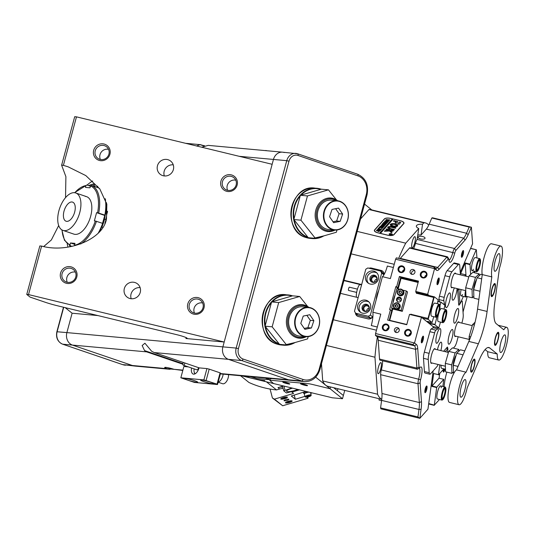<?xml version="1.0" encoding="UTF-8"?>
<svg xmlns="http://www.w3.org/2000/svg" width="535" height="535" viewBox="0 0 535 535"><rect width="100%" height="100%" fill="white"/><g stroke="black" fill="none" stroke-linecap="round" stroke-linejoin="round"><path stroke-width="0.8" d="M62.949 230.391A19.775 10.245 -71.2 0 0 64.207 230.659A19.775 10.245 -71.2 0 0 79.407 213.806A19.775 10.245 -71.2 0 0 75.703 192.954A19.775 10.245 -71.2 0 0 74.452 192.687A19.775 10.245 -71.2 0 0 59.251 209.539A19.775 10.245 -71.2 0 0 62.949 230.391L73.85 234.109A19.775 10.245 -71.2 0 0 75.107 234.37A19.775 10.245 -71.2 0 0 90.308 217.518A19.775 10.245 -71.2 0 0 86.61 196.666A19.775 10.245 -71.2 0 0 85.353 196.405M72.105 246.401L70.446 245.833L69.985 244.783L70.473 242.964L74.994 243.371L74.505 245.197A31.137 16.13 -71.2 0 0 95.357 220.995L102.62 223.356A31.98 16.565 -71.2 0 1 98.366 232.872M105.174 198.659A31.98 16.565 -71.2 0 1 104.847 215.117L97.584 212.749A31.137 16.13 -71.2 0 0 90.475 185.986L89.987 187.812L85.466 187.397L85.961 185.578L86.857 184.99L90.422 186.207M99.523 188.534A31.98 16.565 -71.2 0 0 97.51 187.491L91.378 185.404L90.475 185.986M95.357 220.995L94.361 220.901L96.581 212.662L97.584 212.749M104.847 215.117L102.446 223.657M70.446 245.833L64.447 240.222L61.866 229.883M74.532 192.7L86.857 184.99M70.473 242.964L74.719 244.408M96.581 212.662L104.666 215.418M70.379 246.729A34.635 17.943 108.8 0 1 69.958 246.167A34.635 17.943 108.8 0 1 69.456 245.411M88.663 185.605A34.635 17.943 108.8 0 1 90.883 184.736L92.007 184.394A35.364 18.324 108.8 0 1 94.234 183.913L94.889 186.601M90.883 184.736A34.635 17.943 108.8 0 1 93.07 184.267L94.234 183.913M93.531 186.14L93.07 184.267M97.858 187.631L97.671 186.2M105.475 200.451L105.569 199.729M107.508 211.847L106.813 214.094A27.352 14.171 -71.2 0 1 105.783 219.464M106.686 203.581A34.635 17.943 108.8 0 1 106.218 211.138L107.522 211.332M105.79 206.824A27.352 14.171 108.8 0 1 105.816 207.6A27.352 14.171 108.8 0 1 105.448 213.632L106.218 211.138M105.816 207.6L106.672 203.541M106.813 214.094L105.448 213.632A27.352 14.171 108.8 0 1 104.171 219.952A27.352 14.171 108.8 0 1 102.058 226.198A27.352 14.171 108.8 0 1 99.329 231.836M104.171 219.952L104.606 219.143L106.01 219.524A35.364 18.324 108.8 0 1 104.86 223.349M104.606 219.143A34.635 17.943 108.8 0 1 101.924 227.054L102.693 227.368M102.058 226.198L101.924 227.054M105.683 202.364L106.452 202.625M284.386 382.886A3.618 0.381 15.1 0 1 282.801 382.117A3.618 0.381 15.1 0 1 284.673 382.271A3.618 0.381 15.1 0 1 288.198 383.234A3.618 0.381 15.1 0 1 289.789 384.003A3.618 0.381 15.1 0 1 287.917 383.842A3.618 0.381 15.1 0 1 284.386 382.886M305.926 384.852A3.618 0.381 -164.9 0 0 302.395 383.896A3.618 0.381 -164.9 0 0 300.53 383.735A3.618 0.381 -164.9 0 0 302.114 384.505A3.618 0.381 -164.9 0 0 305.645 385.467A3.618 0.381 -164.9 0 0 307.511 385.621A3.618 0.381 -164.9 0 0 305.926 384.852M315.677 377.155L330.082 388.738L330.563 386.952L330.082 388.738L312.627 384.505A6.734 0.716 -164.9 0 0 308.528 383.735L270.884 380.291A6.734 0.716 -164.9 0 0 269.841 380.392A6.734 0.716 15.1 0 1 270.884 380.291L308.528 383.735A6.734 0.716 15.1 0 1 312.627 384.505L330.082 388.738L342.494 398.722L332.302 397.793L273.673 383.582L269.974 380.606L273.673 383.582L241.82 375.858M333.693 387.714L343.37 395.492L342.494 398.722M174.163 369.357L166.994 368.668A6.734 0.716 15.1 0 1 164.693 367.471A6.734 0.716 15.1 0 1 174.029 369.31L182.816 370.461M109.916 154.227A8.587 8.293 128.8 0 1 99.584 160.5A8.587 8.293 128.8 0 1 93.692 150.295A8.587 8.293 128.8 0 1 104.031 144.022A8.587 8.293 128.8 0 1 109.916 154.227M95.237 150.816A7.236 6.995 -51.2 0 0 97.537 158.113A7.236 6.995 -51.2 0 0 108.913 154.133A7.236 6.995 -51.2 0 0 106.612 146.837A7.236 6.995 -51.2 0 0 95.237 150.816M237.139 185.07A8.587 8.293 128.8 0 1 226.807 191.343A8.587 8.293 128.8 0 1 220.922 181.138A8.587 8.293 128.8 0 1 231.254 174.865A8.587 8.293 128.8 0 1 237.139 185.07M222.46 181.659A7.236 6.995 -51.2 0 0 224.76 188.955A7.236 6.995 -51.2 0 0 236.136 184.976A7.236 6.995 -51.2 0 0 233.835 177.68A7.236 6.995 -51.2 0 0 222.46 181.659M204.009 307.866A8.587 8.293 128.8 0 1 193.677 314.139A8.587 8.293 128.8 0 1 187.785 303.933A8.587 8.293 128.8 0 1 198.117 297.654A8.587 8.293 128.8 0 1 204.009 307.866M189.33 304.455A7.236 6.995 -51.2 0 0 191.63 311.751A7.236 6.995 -51.2 0 0 203.006 307.772A7.236 6.995 -51.2 0 0 200.705 300.476A7.236 6.995 -51.2 0 0 189.33 304.455M76.779 277.023A8.587 8.293 128.8 0 1 66.447 283.296A8.587 8.293 128.8 0 1 60.562 273.091A8.587 8.293 128.8 0 1 70.894 266.811A8.587 8.293 128.8 0 1 76.779 277.023M62.1 273.612A7.236 6.995 -51.2 0 0 64.407 280.908A7.236 6.995 -51.2 0 0 75.783 276.929A7.236 6.995 -51.2 0 0 73.476 269.633A7.236 6.995 -51.2 0 0 62.1 273.612M177.413 334.843A8.413 0.896 15.1 0 1 183.532 336.602A8.413 0.896 15.1 0 1 187.223 338.394A8.413 0.896 15.1 0 1 185.912 338.521L224.192 342.019L28.522 294.584L26.75 294.424L30.087 297.106L45.034 302.195A16.832 1.786 -164.9 0 0 57.265 305.719L177.413 334.843M65.544 197.622L65.892 176.65L61.619 165.195A42.078 21.795 -71.2 0 1 63.391 165.362L68.052 166.786L85.807 175.587L99.791 188.902L106.853 204.343L106.478 218.808C103.509 238.851 68.58 253.536 41.61 246.08A42.078 21.795 -71.2 0 1 39.837 245.919L26.75 294.424M43.75 246.501L51.347 239.981L58.683 225.536M68.005 247.11A42.078 21.795 108.8 0 1 67.216 243.873M124.334 288.546A8.413 8.132 -51.2 0 0 127.009 297.032A8.413 8.132 -51.2 0 0 140.237 292.404A8.413 8.132 -51.2 0 0 137.562 283.918A8.413 8.132 -51.2 0 0 124.334 288.546M140.123 287.629A8.413 8.132 -51.2 0 0 131.182 298.737M173.367 169.608A8.413 8.132 128.8 0 1 160.146 174.236A8.413 8.132 128.8 0 1 157.464 165.756A8.413 8.132 128.8 0 1 170.692 161.122A8.413 8.132 128.8 0 1 173.367 169.608M173.253 164.833A8.413 8.132 -51.2 0 0 164.319 175.941M75.408 272.128A7.236 6.995 -51.2 0 0 67.256 282.259M235.768 180.175A7.236 6.995 -51.2 0 0 227.616 190.313M202.631 302.971A7.236 6.995 -51.2 0 0 194.479 313.102M108.538 149.332A7.236 6.995 -51.2 0 0 100.386 159.47M204.062 146.035L200.123 144.691L196.532 145.961M170.056 369.297L135.228 366.107A16.832 14.284 -84.8 0 1 132.399 365.505L72.439 345.082L132.399 365.505L166.994 368.668M220.467 373.557L288.398 379.77A16.832 14.284 95.2 0 0 291.227 380.372A16.832 14.284 -84.8 0 1 288.398 379.77L228.445 359.346L288.398 379.77L301.693 380.987L241.74 360.563L228.445 359.346A10.098 8.573 -84.8 0 1 222.881 346.867L273.452 159.443A10.098 8.573 -84.8 0 1 282.547 152.174A10.098 8.573 95.2 0 0 273.452 159.443L239.252 156.314M200.123 144.691L204.664 145.814M61.619 165.195L74.706 116.69L76.478 116.857L63.391 165.362M182.843 364.201L146.637 351.869L72.439 345.082A10.098 8.573 -84.8 0 1 66.882 332.603L72.111 313.216L65.176 307.632M28.522 294.584L41.61 246.08M63.725 307.284L57.131 331.713A10.098 8.573 95.2 0 0 62.689 344.192L72.439 345.082A10.098 8.573 -84.8 0 1 66.882 332.603L222.881 346.867A10.098 8.573 95.2 0 0 228.445 359.346L154.24 352.565L199.214 367.879M272.141 164.292L76.478 116.857M284.245 152.535A10.098 8.573 95.2 0 0 282.547 152.174L208.235 145.38L201.675 147.205M97.932 315.576L72.111 313.216L66.882 332.603L56.87 331.74C55.747 337.692 57.653 341.838 62.582 344.165A1.685 0.869 -71.2 0 0 62.689 344.192L122.649 364.616L132.399 365.505A16.832 14.284 -84.8 0 0 135.228 366.107L122.542 364.596A1.685 0.869 -71.2 0 0 122.649 364.616A16.832 14.284 95.2 0 0 125.478 365.218M154.24 352.565L151.632 351.248L144.918 343.223L142.136 345.536L144.564 350.599L182.903 363.66M144.564 350.599L146.637 351.869M87.098 185.07A42.078 21.795 108.8 0 1 92.689 181.024M184.816 362.977A1.685 0.869 108.8 0 1 184.715 363.666A1.685 0.869 108.8 0 1 183.284 365.178A1.685 0.869 108.8 0 1 182.943 363.506A1.685 0.869 108.8 0 1 183.418 362.503M198.445 367.619A1.685 0.869 108.8 0 1 198.338 368.307A1.685 0.869 108.8 0 1 196.913 369.825L183.284 365.178M218.14 382.211L222.593 383.729A6.567 3.397 -71.2 0 0 228.164 377.83A6.567 3.397 -71.2 0 0 228.552 374.64M218.173 382.07A6.734 3.491 -71.2 0 0 222.801 375.978A6.734 3.491 -71.2 0 0 223.148 374.152M195.302 373.691A5.892 3.049 108.8 0 1 194.192 372.072L194.406 372.848A6.734 3.491 -71.2 0 0 194.867 373.918M194.192 372.072A5.892 3.049 108.8 0 1 194.145 368.882M187.651 380.111A6.734 0.716 -164.9 0 0 194.212 381.896A6.734 0.716 -164.9 0 0 197.696 382.191A6.734 0.716 -164.9 0 0 194.74 380.76A6.734 0.716 -164.9 0 0 188.173 378.974A6.734 0.716 -164.9 0 0 184.695 378.68A6.734 0.716 -164.9 0 0 187.651 380.111M210.696 382.217A6.734 0.716 15.1 0 1 213.646 383.648A6.734 0.716 15.1 0 1 210.168 383.354A6.734 0.716 15.1 0 1 203.601 381.569A6.734 0.716 15.1 0 1 200.652 380.138A6.734 0.716 15.1 0 1 204.129 380.432A6.734 0.716 15.1 0 1 210.696 382.217M191.583 368.006A6.901 3.578 -71.2 0 0 193.182 374.065A6.901 3.578 -71.2 0 0 199.047 367.866L206.931 368.588L203.882 379.897L180.837 377.79L194.459 382.431L217.511 384.538L220.56 373.229L220.086 372.848L217.029 384.157L217.511 384.538M203.882 379.897L217.029 384.157M180.837 377.79L183.886 366.482L188.273 366.883M206.129 380.445L209.185 369.13L220.086 372.848M209.185 369.13L206.931 368.588M265.741 150.636L242.696 148.529M265.788 150.462L266.952 150.75M70.981 202.043A10.098 5.23 108.8 0 1 72.586 202.116A10.098 5.23 108.8 0 1 74.713 211.92A10.098 5.23 108.8 0 1 67.677 221.303A10.098 5.23 108.8 0 1 66.072 221.229A10.098 5.23 108.8 0 1 63.946 211.432A10.098 5.23 108.8 0 1 70.981 202.043M336.441 199.876L328.457 189.838L307.471 195.93L300.931 220.186L315.369 238.349L336.354 232.257L336.97 229.99M328.457 189.838L321.368 189.189L300.382 195.282L293.835 219.537L308.28 237.7L315.369 238.349M307.471 195.93L300.382 195.282M300.931 220.186L293.835 219.537M307.665 306.515L299.687 296.477L278.702 302.569L272.154 326.825L286.599 344.988L307.585 338.896L308.193 336.629M299.687 296.477L292.598 295.828L271.606 301.921L265.066 326.176L279.504 344.339L286.599 344.988M278.702 302.569L271.606 301.921M272.154 326.825L265.066 326.176M307.725 307.277A15.99 13.569 95.2 0 0 305.258 306.114A15.99 13.569 95.2 0 0 288.171 317.054A15.99 13.569 95.2 0 0 296.978 336.809A15.99 13.569 95.2 0 0 305.044 336.609M306.234 336.709A16.832 14.284 -84.8 0 1 299.145 338.18A16.832 14.284 -84.8 0 1 296.316 337.578A16.832 14.284 -84.8 0 1 286.68 318.432A16.832 14.284 -84.8 0 1 302.208 304.662A16.832 14.284 -84.8 0 1 305.037 305.264A16.832 14.284 -84.8 0 1 308.916 307.398M311.049 308.213A14.391 12.211 95.2 0 0 295.674 318.058A14.391 12.211 95.2 0 0 303.599 335.84A14.391 12.211 95.2 0 0 318.974 325.996A14.391 12.211 95.2 0 0 311.049 308.213M303.332 336.147A14.726 12.499 -84.8 0 1 294.899 319.402A14.726 12.499 -84.8 0 1 308.488 307.344A14.726 12.499 -84.8 0 1 310.962 307.872A14.726 12.499 -84.8 0 1 319.395 324.625A14.726 12.499 -84.8 0 1 305.806 336.675A14.726 12.499 -84.8 0 1 303.332 336.147M308.488 307.344L302.462 306.796A14.726 12.499 95.2 0 0 288.873 318.847A14.726 12.499 95.2 0 0 297.306 335.599A14.726 12.499 95.2 0 0 299.781 336.127L305.806 336.675M309.772 314.734L313.864 320.686L311.417 327.982L304.876 329.326L300.784 323.374L303.231 316.078L309.772 314.734M313.864 320.686L310.32 320.358L306.863 315.329M311.417 327.982L307.872 327.654L310.32 320.358M304.241 328.403L307.872 327.654M336.495 200.638A15.99 13.569 95.2 0 0 334.034 199.475A15.99 13.569 95.2 0 0 316.947 210.415A15.99 13.569 95.2 0 0 325.748 230.17A15.99 13.569 95.2 0 0 333.813 229.97M335.01 230.07A16.832 14.284 -84.8 0 1 327.915 231.541A16.832 14.284 -84.8 0 1 325.086 230.939A16.832 14.284 -84.8 0 1 315.449 211.8A16.832 14.284 -84.8 0 1 330.984 198.024A16.832 14.284 -84.8 0 1 333.807 198.625A16.832 14.284 -84.8 0 1 337.692 200.759M339.825 201.575A14.391 12.211 95.2 0 0 324.444 211.425A14.391 12.211 95.2 0 0 332.369 229.207A14.391 12.211 95.2 0 0 347.75 219.357A14.391 12.211 95.2 0 0 339.825 201.575M332.108 229.515A14.726 12.499 -84.8 0 1 323.675 212.763A14.726 12.499 -84.8 0 1 337.257 200.712A14.726 12.499 -84.8 0 1 339.732 201.24A14.726 12.499 -84.8 0 1 348.165 217.986A14.726 12.499 -84.8 0 1 334.576 230.043A14.726 12.499 -84.8 0 1 332.108 229.515M337.257 200.712L331.232 200.157A14.726 12.499 95.2 0 0 317.643 212.208A14.726 12.499 95.2 0 0 326.076 228.96A14.726 12.499 95.2 0 0 328.55 229.488L334.576 230.043M338.541 208.095L342.634 214.047L340.186 221.343L333.646 222.687L329.56 216.735L332.008 209.439L338.541 208.095M342.634 214.047L339.09 213.719L335.632 208.697M340.186 221.343L336.642 221.015L339.09 213.719M333.017 221.764L336.642 221.015M337.946 388.744L337.418 390.704L343.37 395.492L344.747 390.389M364.556 204.102L371.785 209.914M250.266 376.627L256.767 378.512L269.179 379.649L265.333 378.004M243.057 359.025L303.017 379.455A15.147 12.853 95.2 0 0 319.208 369.09L366.288 194.593A15.147 12.853 95.2 0 0 357.948 175.875L297.988 155.444A8.413 7.142 95.2 0 0 288.994 161.202L238.423 348.626A8.413 7.142 95.2 0 0 243.057 359.025A1.685 0.869 -71.2 0 1 241.74 360.563A10.098 8.573 -84.8 0 1 236.176 348.084L222.881 346.867L273.452 159.443L286.747 160.66A10.098 8.573 -84.8 0 1 295.842 153.391A10.098 8.573 -84.8 0 1 297.54 153.752A1.685 0.869 -71.2 0 1 297.647 153.772L282.547 152.174M397.739 301.74A2.528 2.441 128.8 0 1 400.855 297.861M399.632 297.119A2.528 2.441 -51.2 0 0 397.398 301.513A2.528 2.441 -51.2 0 0 401.17 300.623A2.528 2.441 -51.2 0 0 399.632 297.119M395.184 308.949L391.593 308.08L396.823 288.693L399.17 289.261M402.775 290.137L406.366 291.007L401.13 310.394L397.538 309.524M401.13 310.394L402.313 311.343L407.543 291.956L406.366 291.007M402.313 311.343L392.77 309.029L391.593 308.08M399.591 293.294A1.264 1.217 128.8 0 1 400.815 291.194L401.223 291.287M399.431 289.181A3.197 3.09 128.8 0 1 402.246 289.709L402.835 290.184A3.197 3.09 128.8 0 1 401.638 295.695A3.197 3.09 128.8 0 1 398.822 295.166L398.234 294.691A3.197 3.09 128.8 0 1 399.404 289.188M399.431 293.254L399.117 292.077L400.127 291.027L400.815 291.194A1.264 1.217 128.8 0 1 401.25 291.394M398.776 291.809L399.785 290.759L401.17 291.087L401.538 292.464L400.528 293.514L399.143 293.187L398.776 291.809L399.117 292.077M400.127 291.027L399.785 290.759M399.13 303.92A3.197 3.09 128.8 0 1 399.478 308.414A3.197 3.09 128.8 0 1 395.118 308.902L394.529 308.427A3.197 3.09 128.8 0 1 394.181 303.927A3.197 3.09 128.8 0 1 398.669 303.559A3.197 3.09 128.8 0 1 398.883 307.939A3.197 3.09 128.8 0 1 394.529 308.427L394.395 308.314C392.817 304.161 394.195 302.536 398.542 303.445L399.13 303.92M395.9 307.036A1.264 1.217 128.8 0 1 395.606 306.542L395.398 305.859L396.368 304.776L397.492 305.003M395.746 307.003L395.606 306.542A1.264 1.217 128.8 0 1 397.525 305.117M396.87 307.23L395.479 306.95L395.057 305.592L396.034 304.509L397.425 304.783L397.839 306.147L396.87 307.23M395.398 305.859L395.057 305.592M396.368 304.776L396.034 304.509M498.546 334.529A5.724 1.337 103.6 0 0 498.312 333.499A5.724 1.337 103.6 0 0 496.085 336.181A5.724 1.337 103.6 0 0 494.835 343.122A5.724 1.337 103.6 0 0 495.698 344.299A5.724 1.337 103.6 0 0 497.71 340.213A5.724 1.337 103.6 0 0 498.546 334.529M474.364 325.006L472.572 324.571L475.067 322.23M469.255 340.454L469.135 336.528L472.572 324.571M470.653 336.896L469.135 336.528M472.151 370.849A5.724 1.337 103.6 0 0 474.271 365.472A5.724 1.337 103.6 0 0 474.478 360.309A5.724 1.337 103.6 0 0 473.569 360.409A5.724 1.337 103.6 0 0 471.195 367.124A5.724 1.337 103.6 0 0 471.863 371.103A5.724 1.337 103.6 0 0 472.151 370.849M453.312 367.284A6.734 1.572 -76.4 0 1 453.78 361.252A6.734 1.572 -76.4 0 1 456.094 355.38M453.459 371.905L451.928 373.343L445.561 371.805L445.301 363.339L448.738 351.381L452.443 347.89L458.803 349.435L458.863 351.261M451.928 373.343L451.66 364.877L445.301 363.339M451.66 364.877L455.098 352.919L448.738 351.381M455.098 352.919L458.803 349.435M453.633 373.758L453.252 365.265L456.689 353.307L460.394 349.816L464.761 350.88M458.047 366.428L453.252 365.265M463.042 354.845L456.689 353.307M478.885 299.379L473.903 298.169L473.635 289.702L477.08 277.745L480.784 274.261L482.256 274.615M479.995 291.247L473.635 289.702M481.681 278.862L477.08 277.745M473.702 291.729A6.734 1.572 -76.4 0 1 474.405 284.747A6.734 1.572 -76.4 0 1 476.484 279.818M473.843 296.343L472.311 297.788L465.952 296.243L465.684 287.776L469.128 275.819L472.833 272.335L479.193 273.873L479.253 275.706M472.311 297.788L472.044 289.321L465.684 287.776M472.044 289.321L475.488 277.364L469.128 275.819M475.488 277.364L479.193 273.873M442.739 392.75A5.383 1.257 -76.4 0 1 444.752 388.463A5.383 1.257 -76.4 0 1 444.893 394.482A5.383 1.257 -76.4 0 1 442.291 398.622A5.383 1.257 -76.4 0 1 442.739 392.75M442.191 398.388A5.049 1.184 103.6 0 0 442.305 398.448A5.049 1.184 103.6 0 0 444.505 394.348A5.049 1.184 103.6 0 0 444.685 388.631A5.049 1.184 103.6 0 0 444.552 388.631M442.532 392.583A6.393 1.498 103.6 0 0 442.699 399.732A6.393 1.498 103.6 0 0 445.093 394.643A6.393 1.498 103.6 0 0 445.628 387.668A6.393 1.498 103.6 0 0 442.532 392.583M442.699 399.732L442.325 399.979A6.734 1.572 -76.4 0 1 441.91 400.08A6.734 1.572 -76.4 0 1 442.151 392.456A6.734 1.572 -76.4 0 1 445.08 386.999A6.734 1.572 -76.4 0 1 445.401 387.28L445.628 387.668M443.615 315.342A5.383 1.257 -76.4 0 1 445.635 311.056A5.383 1.257 -76.4 0 1 445.775 317.074A5.383 1.257 -76.4 0 1 443.167 321.221A5.383 1.257 -76.4 0 1 443.615 315.342M443.067 320.98A5.049 1.184 103.6 0 0 443.187 321.04A5.049 1.184 103.6 0 0 445.387 316.947A5.049 1.184 103.6 0 0 445.568 311.223A5.049 1.184 103.6 0 0 445.434 311.223M443.415 315.182A6.393 1.498 103.6 0 0 443.582 322.331A6.393 1.498 103.6 0 0 445.976 317.242A6.393 1.498 103.6 0 0 446.504 310.26A6.393 1.498 103.6 0 0 443.415 315.182M443.582 322.331L443.207 322.572A6.734 1.572 -76.4 0 1 442.793 322.679A6.734 1.572 -76.4 0 1 443.027 315.048A6.734 1.572 -76.4 0 1 445.963 309.591A6.734 1.572 -76.4 0 1 446.284 309.872L446.504 310.26M487.097 311.444L491.805 276.896A16.832 3.932 -76.4 0 1 493.644 259.736A16.832 3.932 -76.4 0 1 500.974 246.087L491.438 243.773A16.832 3.932 103.6 0 0 484.101 257.422A16.832 3.932 103.6 0 0 482.262 274.582L477.554 309.13L487.097 311.444A33.658 7.871 -76.4 0 1 483.64 328.323A33.658 7.871 -76.4 0 1 478.377 343.758L468.834 341.444L456.549 369.886A16.832 3.932 103.6 0 0 450.122 383.354A16.832 3.932 103.6 0 0 449.527 402.42L459.063 404.734A16.832 3.932 -76.4 0 1 459.665 385.668A16.832 3.932 -76.4 0 1 466.092 372.199L456.549 369.886M477.554 309.13A33.658 7.871 -76.4 0 1 474.097 326.009A33.658 7.871 -76.4 0 1 468.834 341.444M487.719 351.709A16.832 3.932 103.6 0 0 489.251 357.741L498.787 360.055A16.832 3.932 -76.4 0 1 497.256 354.023L487.719 351.709L485.091 349.602M500.974 246.087A16.832 3.932 -76.4 0 1 500.379 265.153A16.832 3.932 -76.4 0 1 499.449 268.296L494.741 302.843A33.658 7.871 -76.4 0 0 496.219 323.688L503.796 329.787A16.832 3.932 -76.4 0 1 506.719 327.34A16.832 3.932 -76.4 0 1 506.123 346.406A16.832 3.932 -76.4 0 1 498.787 360.055M497.256 354.023L489.679 347.931A33.658 7.871 -76.4 0 0 488.89 347.529A33.658 7.871 -76.4 0 0 479.487 359.393L467.195 387.835A16.832 3.932 -76.4 0 1 466.4 391.085A16.832 3.932 -76.4 0 1 459.063 404.734M500.934 342.239A9.088 2.127 -76.4 0 1 504.9 334.87A9.088 2.127 -76.4 0 1 504.572 345.162A9.088 2.127 -76.4 0 1 500.613 352.532A9.088 2.127 -76.4 0 1 500.934 342.239M461.21 386.919A9.088 2.127 -76.4 0 1 465.176 379.549A9.088 2.127 -76.4 0 1 464.848 389.841A9.088 2.127 -76.4 0 1 460.889 397.211A9.088 2.127 -76.4 0 1 461.21 386.919M495.189 260.98A9.088 2.127 -76.4 0 1 499.155 253.61A9.088 2.127 -76.4 0 1 498.827 263.909A9.088 2.127 -76.4 0 1 494.868 271.278A9.088 2.127 -76.4 0 1 495.189 260.98M491.805 276.896L482.262 274.582M466.092 372.199L478.377 343.758M474.204 366.716A6.734 1.572 -76.4 0 1 470.954 371.892A6.734 1.572 -76.4 0 1 471.509 364.549A6.734 1.572 -76.4 0 1 474.03 359.192A6.734 1.572 -76.4 0 1 474.204 366.716M494.594 291.154A6.734 1.572 -76.4 0 1 491.337 296.33A6.734 1.572 -76.4 0 1 491.899 288.987A6.734 1.572 -76.4 0 1 494.42 283.63A6.734 1.572 -76.4 0 1 494.594 291.154M498.038 339.906A6.734 1.572 -76.4 0 1 494.788 345.082A6.734 1.572 -76.4 0 1 495.343 337.739A6.734 1.572 -76.4 0 1 497.864 332.382A6.734 1.572 -76.4 0 1 498.038 339.906M420.49 238.931A3.538 1.384 7.8 0 0 425.058 238.202A3.538 1.384 7.8 0 0 422.63 236.523A3.538 1.384 7.8 0 0 418.056 237.246A3.538 1.384 7.8 0 0 420.49 238.931M448.972 260.257A9.255 2.167 103.6 0 0 452.744 252.754A9.255 2.167 103.6 0 0 452.824 252.453A5.049 1.184 -76.4 0 1 452.864 252.293A5.049 1.184 -76.4 0 1 454.503 248.501L463.698 238.162A16.832 3.932 103.6 0 0 466.52 233.24L469.195 227.061L431.819 218.006L432.44 217.778L471.402 227.228L468.185 234.671A18.511 4.327 -76.4 0 1 465.076 240.088L455.887 250.42A3.364 0.789 103.6 0 0 454.797 252.948A3.364 0.789 103.6 0 0 454.763 253.055A10.941 2.555 -76.4 0 1 454.67 253.409A10.941 2.555 -76.4 0 1 449.38 261.822A10.941 2.555 -76.4 0 1 448.918 259.635A3.364 0.789 103.6 0 0 448.778 258.96A3.364 0.789 103.6 0 0 448.243 259.02L439.054 269.352A18.511 4.327 -76.4 0 1 436.56 270.249L434.574 268.65L395.612 259.207L390.376 278.595L382.425 276.669A13.462 3.15 103.6 0 0 387.347 266.035L393.372 267.5M377.315 327.012L371.29 325.548A13.462 3.15 103.6 0 0 372.835 312.213L380.786 314.139L375.557 333.526L414.518 342.975L416.504 344.567A18.511 4.327 -76.4 0 1 417.715 348.439L419.045 367.237A3.364 0.789 103.6 0 0 419.547 367.926A3.364 0.789 103.6 0 0 419.748 367.739A10.941 2.555 -76.4 0 1 420.41 367.117A10.941 2.555 -76.4 0 1 420.691 379.342A10.941 2.555 -76.4 0 1 420.597 379.696A3.364 0.789 103.6 0 0 420.563 379.803A3.364 0.789 103.6 0 0 420.149 382.873L421.48 401.671A18.511 4.327 -76.4 0 1 421.078 409.268L419.848 418.31L380.88 408.86L380.586 407.897L417.955 416.959L418.979 409.456A16.832 3.932 103.6 0 0 419.34 402.547L418.009 383.755A5.049 1.184 -76.4 0 1 418.637 379.148A5.049 1.184 -76.4 0 1 418.684 378.987A9.255 2.167 103.6 0 0 418.765 378.686A9.255 2.167 103.6 0 0 419.119 368.207M420.149 382.873L418.009 383.755L380.639 374.694A5.049 1.184 -76.4 0 1 381.268 370.086A5.049 1.184 -76.4 0 1 381.308 369.926A9.255 2.167 103.6 0 0 381.395 369.625A9.255 2.167 103.6 0 0 382.505 360.784M412.037 247.698A5.724 1.337 103.6 0 0 412.171 247.765A5.724 1.337 103.6 0 0 414.745 242.823A5.724 1.337 103.6 0 0 414.999 236.711A5.724 1.337 103.6 0 0 414.866 236.644A5.724 1.337 103.6 0 0 412.298 241.586A5.724 1.337 103.6 0 0 412.037 247.698M431.819 218.006L429.15 224.185A16.832 3.932 -76.4 0 1 428.736 225.101A90.883 21.253 103.6 0 0 425.519 222.941A90.883 21.253 103.6 0 0 423.82 222.821L422.523 224.279A6.734 2.635 7.8 0 0 416.35 226.071A6.734 2.635 7.8 0 0 418.744 228.532L417.133 239.439L454.503 248.501L455.887 250.42M418.744 228.532L405.731 243.171A90.883 21.253 103.6 0 0 398.675 258.418M395.612 259.207L396.382 257.857L433.758 266.918L435.403 268.242A16.832 3.932 103.6 0 0 435.798 268.443A16.832 3.932 103.6 0 0 437.67 267.433L446.859 257.101L409.489 248.039L400.3 258.372A16.832 3.932 -76.4 0 1 399.959 258.726M409.489 248.039A5.049 1.184 -76.4 0 1 410.051 247.738L447.42 256.793A5.049 1.184 -76.4 0 1 447.541 256.853A5.049 1.184 -76.4 0 1 447.661 257.007L448.778 258.96M413.622 248.601A9.255 2.167 103.6 0 0 415.454 243.398A5.049 1.184 -76.4 0 1 417.133 239.439M377.088 279.19A2.775 2.682 -51.2 0 0 371.745 278.842A2.775 2.682 -51.2 0 0 374.667 282.192M377.075 279.056A2.775 2.682 -51.2 0 0 374.533 282.212M369.237 308.267A2.775 2.682 -51.2 0 0 363.9 307.926A2.775 2.682 -51.2 0 0 366.823 311.276M369.224 308.14A2.775 2.682 -51.2 0 0 366.689 311.29M392.944 303.057A6.815 1.592 -76.4 0 1 393.733 298.898A6.815 1.592 -76.4 0 1 395.071 295.186M420.39 273.82A3.451 3.337 128.8 0 1 424.543 271.298A3.451 3.337 128.8 0 1 426.91 275.398A3.451 3.337 128.8 0 1 422.75 277.919A3.451 3.337 128.8 0 1 420.39 273.82M426.408 275.351A2.775 2.682 -51.2 0 0 425.526 272.556A2.775 2.682 -51.2 0 0 421.159 274.08A2.775 2.682 -51.2 0 0 422.041 276.883A2.775 2.682 -51.2 0 0 426.408 275.351M398.12 268.423A3.451 3.337 128.8 0 1 402.273 265.902A3.451 3.337 128.8 0 1 404.641 270.001A3.451 3.337 128.8 0 1 400.488 272.522A3.451 3.337 128.8 0 1 398.12 268.423M404.139 269.954A2.775 2.682 -51.2 0 0 403.256 267.152A2.775 2.682 -51.2 0 0 398.896 268.684A2.775 2.682 -51.2 0 0 399.779 271.486A2.775 2.682 -51.2 0 0 404.139 269.954M404.694 331.981A3.451 3.337 128.8 0 1 408.847 329.46A3.451 3.337 128.8 0 1 411.214 333.566A3.451 3.337 128.8 0 1 407.061 336.087A3.451 3.337 128.8 0 1 404.694 331.981M410.713 333.519A2.775 2.682 -51.2 0 0 409.83 330.717A2.775 2.682 -51.2 0 0 405.463 332.248A2.775 2.682 -51.2 0 0 406.346 335.044A2.775 2.682 -51.2 0 0 410.713 333.519M382.431 326.584A3.451 3.337 128.8 0 1 386.584 324.063A3.451 3.337 128.8 0 1 388.952 328.169A3.451 3.337 128.8 0 1 384.792 330.69A3.451 3.337 128.8 0 1 382.431 326.584M388.45 328.122A2.775 2.682 -51.2 0 0 387.561 325.32A2.775 2.682 -51.2 0 0 383.2 326.852A2.775 2.682 -51.2 0 0 384.083 329.647A2.775 2.682 -51.2 0 0 388.45 328.122M421.734 338.943A3.451 0.809 -76.4 0 1 423.024 336.201A3.451 0.809 -76.4 0 1 423.118 340.059A3.451 0.809 -76.4 0 1 421.446 342.708A3.451 0.809 -76.4 0 1 421.734 338.943M421.299 342.005A2.775 0.649 103.6 0 0 422.342 339.792A2.775 0.649 103.6 0 0 422.57 336.756M437.429 280.781A3.451 0.809 -76.4 0 1 438.72 278.033A3.451 0.809 -76.4 0 1 438.807 281.891A3.451 0.809 -76.4 0 1 437.142 284.546A3.451 0.809 -76.4 0 1 437.429 280.781M436.995 283.838A2.775 0.649 103.6 0 0 438.038 281.631A2.775 0.649 103.6 0 0 438.265 278.595M425.258 388.798A3.451 0.809 -76.4 0 1 426.549 386.049A3.451 0.809 -76.4 0 1 426.642 389.908A3.451 0.809 -76.4 0 1 424.971 392.556A3.451 0.809 -76.4 0 1 425.258 388.798M424.823 391.854A2.775 0.649 103.6 0 0 425.867 389.64A2.775 0.649 103.6 0 0 426.094 386.611M445.026 369.13A3.451 0.809 -76.4 0 1 444.986 369.27A3.451 0.809 -76.4 0 1 443.321 371.925A3.451 0.809 -76.4 0 1 443.321 369.458M443.174 371.216A2.775 0.649 103.6 0 0 444.217 369.01A2.775 0.649 103.6 0 0 444.237 368.936M461.799 253.369A3.451 0.809 -76.4 0 1 463.089 250.621A3.451 0.809 -76.4 0 1 463.183 254.479A3.451 0.809 -76.4 0 1 461.511 257.134A3.451 0.809 -76.4 0 1 461.799 253.369M461.364 256.432A2.775 0.649 103.6 0 0 462.407 254.219A2.775 0.649 103.6 0 0 462.641 251.183M399.204 330.657A2.528 2.441 -51.2 0 0 398.401 328.109A2.528 2.441 -51.2 0 0 394.435 329.5A2.528 2.441 -51.2 0 0 395.238 332.041A2.528 2.441 -51.2 0 0 399.204 330.657M399.03 328.878A2.528 2.441 -51.2 0 0 396.127 332.489M414.899 272.489A2.528 2.441 -51.2 0 0 414.097 269.941A2.528 2.441 -51.2 0 0 410.131 271.332A2.528 2.441 -51.2 0 0 410.933 273.88A2.528 2.441 -51.2 0 0 414.899 272.489M414.725 270.717A2.528 2.441 -51.2 0 0 411.823 274.321M410.78 333.191A2.775 2.682 -51.2 0 0 408.967 335.445M388.517 327.794A2.775 2.682 -51.2 0 0 386.698 330.048M404.206 269.627A2.775 2.682 -51.2 0 0 402.394 271.88M426.475 275.023A2.775 2.682 -51.2 0 0 424.663 277.277M448.243 259.02L446.859 257.101A5.049 1.184 -76.4 0 1 447.42 256.793M380.686 369.056A5.724 1.337 103.6 0 0 380.887 362.576A5.724 1.337 103.6 0 0 378.392 367.217A5.724 1.337 103.6 0 0 378.191 373.697A5.724 1.337 103.6 0 0 380.686 369.056M321.488 363.713L322.705 380.92A90.883 21.253 103.6 0 0 327.828 386.29L381.736 399.357M425.519 222.941L370.655 209.64A90.883 21.253 103.6 0 0 368.956 209.519L360.543 218.982M322.705 380.92L377.57 394.221A90.883 21.253 103.6 0 0 381.749 399.257A16.832 3.932 -76.4 0 1 381.602 400.394L380.586 407.897M351.134 253.851L394.235 264.303M344.005 280.26L361.667 284.54M384.11 274.502A4.206 4.066 -51.2 0 0 381.087 270.402L371.544 268.088A4.206 4.066 -51.2 0 0 369.07 268.262M355.441 312.875A4.206 4.066 -51.2 0 0 358.463 316.56L368.006 318.873A4.206 4.066 -51.2 0 0 372.942 316.205M358.136 297.627L340.474 293.347M376.453 330.209L333.352 319.763M419.547 367.926L417.668 369.157A5.049 1.184 -76.4 0 1 417.353 369.23A5.049 1.184 -76.4 0 1 416.905 368.113L415.575 349.322A16.832 3.932 103.6 0 0 414.478 345.797L412.833 344.473L375.456 335.412L377.101 336.742A16.832 3.932 -76.4 0 1 377.342 336.99A90.883 21.253 103.6 0 0 374.955 357.219L326.417 345.449M375.456 335.412L375.557 333.526M474.512 271.225L474.625 272.763M469.195 227.061L471.402 227.228L472.572 243.799L460.227 272.389M433.176 370.855L427.946 409.195L419.848 418.31L417.955 416.959M379.001 398.695A13.462 3.15 103.6 0 1 379.047 400.053L381.569 400.668M412.833 344.473L414.518 342.975L421.453 317.282L433.551 327.012M380.639 374.694L381.97 393.492A16.832 3.932 -76.4 0 1 381.749 399.257M377.342 336.99A16.832 3.932 -76.4 0 1 378.205 340.26L379.536 359.059L416.905 368.113L419.045 367.237M429.17 295.567L427.639 294.344L434.574 268.65L433.758 266.918M428.736 225.101A16.832 3.932 -76.4 0 1 426.321 229.107L421.058 235.019A6.734 2.635 7.8 0 0 417.848 235.092M443.996 386.731L444.525 382.899A18.511 4.327 -76.4 0 1 446.424 373.611L446.832 372.113M463.029 312.059L467.215 296.55M397.853 287.803L396.629 286.82L399.418 276.481L401.123 277.852M423.82 222.821L368.956 209.519M357.193 231.401L405.731 243.171M417.353 369.23L379.984 360.169A5.049 1.184 -76.4 0 1 379.536 359.059M374.955 357.219L377.57 394.221M422.523 224.279L421.058 235.019M372.835 312.213L382.425 276.669M421.453 317.282L409.522 314.393L406.734 324.732L387.648 320.104L390.443 309.765L389.647 309.571L395.833 286.633L396.629 286.82M399.418 276.481L418.504 281.109L415.715 291.448L427.639 294.344M384.364 218.935L374.574 229.943A5.049 1.973 7.8 0 0 374.346 230.418A5.049 1.973 7.8 0 0 377.817 232.819L387.681 235.206A5.049 1.973 7.8 0 0 393.981 234.644L403.764 223.637A5.049 1.973 7.8 0 0 403.999 223.162A5.049 1.973 7.8 0 0 400.521 220.761L390.664 218.374A5.049 1.973 7.8 0 0 384.364 218.935L384.324 219.189M390.443 309.765L391.66 310.748M415.715 291.448L417.661 293.013M397.752 288.171L395.833 286.633M374.48 230.959L374.553 230.398A5.049 1.973 7.8 0 0 378.031 232.799L379.616 233.186L392.362 218.855L390.771 218.467A5.049 1.973 7.8 0 0 384.471 219.029L374.788 229.923A5.049 1.973 7.8 0 0 374.553 230.398M356.123 313.604A4.206 4.066 -51.2 0 0 357.266 316.051M382.953 271.452A4.206 4.066 -51.2 0 0 381.756 270.944L372.22 268.63A4.206 4.066 -51.2 0 0 370.447 268.597M365.913 300.202A6.734 6.507 -51.2 0 0 359.948 311.912A6.734 6.507 -51.2 0 0 370.013 309.544A6.734 6.507 -51.2 0 0 365.913 300.202M369.083 302.074A6.734 6.507 -51.2 0 0 360.73 312.453M366.609 304.301A3.705 3.578 -51.2 0 0 363.325 310.741A3.705 3.578 -51.2 0 0 368.862 309.437A3.705 3.578 -51.2 0 0 366.609 304.301M368.381 305.365A3.705 3.578 -51.2 0 0 363.793 311.062M373.758 271.118A6.734 6.507 -51.2 0 0 367.792 282.828A6.734 6.507 -51.2 0 0 377.864 280.46A6.734 6.507 -51.2 0 0 373.758 271.118M376.928 272.99A6.734 6.507 -51.2 0 0 368.582 283.369M374.453 275.224A3.705 3.578 -51.2 0 0 371.176 281.664A3.705 3.578 -51.2 0 0 376.714 280.36A3.705 3.578 -51.2 0 0 374.453 275.224M376.225 276.281A3.705 3.578 -51.2 0 0 371.644 281.978M376.219 299.68A6.734 1.572 -76.4 0 1 377.055 294.865A6.734 1.572 -76.4 0 1 378.653 290.665M372.46 317.121L370.708 318.185L368.347 316.285L370.374 315.055L381.709 273.051L380.552 271.044L367.833 267.961L365.806 269.192L354.471 311.203L355.628 313.202L368.347 316.285M355.628 313.202L357.982 315.102L370.708 318.185M370.374 315.055L372.621 316.867M383.923 274.829L381.709 273.051M380.552 271.044L382.913 272.944L383.963 274.763M458.087 288.82L458.013 289.06A1.685 0.395 103.6 0 0 457.759 290.184A1.685 0.395 103.6 0 0 457.719 290.873L458.709 304.843A1.685 0.395 103.6 0 0 458.856 305.211A1.685 0.395 103.6 0 0 459.137 304.99L459.786 303.994M443.863 299.038A3.364 0.789 103.6 0 0 443.836 300.744L439.061 299.587A3.364 0.789 -76.4 0 1 439.095 297.881A3.364 0.789 -76.4 0 1 439.442 296.189L444.21 297.346A3.364 0.789 103.6 0 0 443.863 299.038M461.852 323.107L462.401 321.094A6.734 1.572 103.6 0 0 463.089 317.716A6.734 1.572 103.6 0 0 463.236 314.954L462.3 301.727A3.364 0.789 103.6 0 0 461.999 300.984A3.364 0.789 103.6 0 0 461.444 301.432L461.237 301.379M428.408 356.718A6.734 1.572 103.6 0 0 428.267 359.48L423.493 358.323A6.734 1.572 -76.4 0 1 423.64 355.561A6.734 1.572 -76.4 0 1 424.329 352.184L429.103 353.341A6.734 1.572 103.6 0 0 428.408 356.718M444.545 305.003A1.685 0.395 103.6 0 0 444.552 304.201L443.836 300.744M440.86 350.599A7.577 1.772 103.6 0 0 441.609 346.921A7.577 1.772 103.6 0 0 440.633 342.253A7.577 1.772 103.6 0 0 437.436 349.77M436.058 338.528A7.577 1.772 103.6 0 0 436.206 342.988A7.577 1.772 103.6 0 0 438.519 341.002A7.577 1.772 103.6 0 0 440.646 333.365A7.577 1.772 103.6 0 0 439.67 328.704A7.577 1.772 103.6 0 0 436.058 338.528M453.941 318.419A7.577 1.772 103.6 0 0 454.088 322.879A7.577 1.772 103.6 0 0 456.402 320.9A7.577 1.772 103.6 0 0 458.528 313.256A7.577 1.772 103.6 0 0 457.552 308.595A7.577 1.772 103.6 0 0 453.941 318.419M448.27 339.424A7.577 1.772 103.6 0 0 448.417 343.885A7.577 1.772 103.6 0 0 450.731 341.898A7.577 1.772 103.6 0 0 452.857 334.261A7.577 1.772 103.6 0 0 451.881 329.6A7.577 1.772 103.6 0 0 448.27 339.424M435.383 349.275A7.577 1.772 103.6 0 0 434.888 348.633A7.577 1.772 103.6 0 0 430.809 358.57A7.577 1.772 103.6 0 0 431.317 363.352A7.577 1.772 103.6 0 0 432.053 363.011M459.217 322.465A7.577 1.772 103.6 0 0 458.722 321.823A7.577 1.772 103.6 0 0 454.643 331.767A7.577 1.772 103.6 0 0 455.151 336.542A7.577 1.772 103.6 0 0 455.887 336.201M445.688 302.85A7.577 1.772 103.6 0 0 445.836 307.317A7.577 1.772 103.6 0 0 448.149 305.331A7.577 1.772 103.6 0 0 450.276 297.694A7.577 1.772 103.6 0 0 449.3 293.026A7.577 1.772 103.6 0 0 445.688 302.85M454.369 287.917A7.577 1.772 103.6 0 0 452.309 295.4A7.577 1.772 103.6 0 0 452.456 299.867A7.577 1.772 103.6 0 0 454.77 297.881A7.577 1.772 103.6 0 0 456.897 290.244A7.577 1.772 103.6 0 0 457.064 288.572M455.773 273.713A7.577 1.772 103.6 0 0 455.272 273.071A7.577 1.772 103.6 0 0 451.192 283.015A7.577 1.772 103.6 0 0 451.707 287.79A7.577 1.772 103.6 0 0 452.443 287.449M444.973 275.692A6.734 1.572 -76.4 0 1 447.153 270.636L451.928 271.793A6.734 1.572 103.6 0 0 449.741 276.849L444.973 275.692L439.442 296.189M449.741 276.849L444.21 297.346M429.799 374.212L425.031 373.055A6.734 1.572 -76.4 0 1 424.429 371.564L429.204 372.721A6.734 1.572 103.6 0 0 429.799 374.212A6.734 1.572 103.6 0 0 430.548 373.805L437.015 366.535A3.364 0.789 103.6 0 0 437.978 364.449M460.401 274.836L459.746 265.601A6.734 1.572 103.6 0 0 459.15 264.109A6.734 1.572 103.6 0 0 458.401 264.511L453.627 263.36L447.153 270.636M434.634 332.844L429.859 331.687A3.364 0.789 -76.4 0 1 431.123 329.005L435.898 330.162A3.364 0.789 103.6 0 0 434.634 332.844L429.103 353.341M429.859 331.687L424.329 352.184M453.386 348.118L454.676 346.667A6.734 1.572 103.6 0 0 456.863 341.611L458.174 336.756M435.898 330.162L437.891 328.885A1.685 0.395 103.6 0 0 438.433 327.841M429.204 372.721L428.267 359.48M447.608 348.579L447.621 347.656A1.685 0.395 103.6 0 0 447.467 347.088A1.685 0.395 103.6 0 0 447.28 347.188L443.649 351.274M460.769 302.469L461.444 301.432M451.928 271.793L458.401 264.511M433.664 326.684A1.685 0.395 -76.4 0 1 433.123 327.728L431.123 329.005M439.061 299.587L439.523 301.807M453.627 263.36A6.734 1.572 -76.4 0 1 454.375 262.952L459.15 264.109M423.493 358.323L424.429 371.564M477.334 271.365A6.393 1.498 103.6 0 0 479.728 266.276A6.393 1.498 103.6 0 0 480.263 259.301A6.393 1.498 103.6 0 0 477.173 264.223A6.393 1.498 103.6 0 0 477.334 271.365L476.959 271.613A6.734 1.572 -76.4 0 1 476.545 271.713A6.734 1.572 -76.4 0 1 476.785 264.089A6.734 1.572 -76.4 0 1 479.721 258.632L475.267 257.549A6.734 1.572 103.6 0 0 473.381 259.923A6.734 1.572 103.6 0 0 471.596 266.718A6.734 1.572 103.6 0 0 472.091 270.636A6.734 1.572 103.6 0 0 473.502 269.245M461.103 289.549A6.734 1.572 103.6 0 0 461.177 295.909A6.734 1.572 103.6 0 0 462.581 294.524M470.553 248.481L476.351 249.778L470.626 248.314M476.932 257.957L476.351 249.778M473.696 272.542L474.291 271.171M457.866 289.589L458.983 289.863L459.986 304.04L463.37 296.443M459.986 304.04L458.629 303.713M459.211 289.094L457.987 289.134M476.163 249.845L469.997 264.123L465.223 262.966L460.642 273.586L465.41 274.743L464.902 275.926M470.599 274.435L469.997 264.123M465.223 262.966L466.032 276.2M465.41 274.743L460.642 273.586M465.537 274.696L465.637 276.1M458.983 289.863L459.077 289.402M469.904 264.584L465.129 263.427M441.248 387.795A6.734 1.572 103.6 0 0 440.633 385.916A6.734 1.572 103.6 0 0 437.008 394.75A6.734 1.572 103.6 0 0 437.456 399.003L441.91 400.08M428.662 403.985L434.159 405.316L439.489 399.491M428.716 403.55L434.413 405.202M439.783 364.883L438.446 374.681L433.678 373.524L431.919 386.41L436.687 387.567L434.326 404.915M446.324 348.265L447.949 348.659L445.267 351.669M447.548 352.224L447.949 348.659M439.074 378.218L439.716 373.51M442.88 386.464L443.762 379.355L438.994 378.198L432.059 385.989L436.834 387.146L443.762 379.355M436.687 387.567L436.834 387.146M431.919 386.41L432.059 385.989M433.678 373.524L438.446 374.681M443.863 368.849L438.506 374.868M441.067 365.198A6.734 1.572 103.6 0 0 441.642 368.307L445.481 369.237M397.565 288.873L400.427 278.274L401.437 277.658L418.33 281.751M392.242 308.601L389.206 320.485M437.249 303.693L438.192 299.894L434.387 296.838L418.016 292.866L416.618 293.481L415.802 292.063L416.217 291.849M411.515 314.874L411.047 314.132L410.305 314.58M417.206 293.193L415.802 292.063M399.036 297.661L401.444 299.6M434.935 303.171A6.734 1.572 103.6 0 0 434.774 303.091A6.734 1.572 103.6 0 0 431.745 308.909A6.734 1.572 103.6 0 0 431.444 316.098A6.734 1.572 103.6 0 0 431.605 316.178L436.052 317.255A6.734 1.572 -76.4 0 1 436.292 309.631A6.734 1.572 -76.4 0 1 439.228 304.174A6.734 1.572 -76.4 0 1 439.549 304.455L439.77 304.843A6.393 1.498 103.6 0 0 436.68 309.765A6.393 1.498 103.6 0 0 436.848 316.907A6.393 1.498 103.6 0 0 439.242 311.818A6.393 1.498 103.6 0 0 439.77 304.843M438.646 313.724A6.734 1.572 103.6 0 0 438.178 321.515A6.734 1.572 103.6 0 0 438.339 321.595L442.793 322.679M397.726 298.517L400.889 301.065M400.427 278.274L400.962 278.668L398.167 289.02M392.77 309.029L389.808 320.004L389.092 320.284M406.801 324.484L390.048 320.418L389.808 320.004M416.839 293.347L433.684 297.433L428.013 318.432L411.168 314.353M400.962 278.668L401.384 278.407L418.136 282.473M401.384 278.407L401.437 277.658M428.013 318.432L428.281 319.455L422.369 318.024M433.684 297.433L434.152 297.239L428.314 318.887M434.387 296.838L434.152 297.239M443.99 309.11L444.926 305.318L441.021 302.175L437.864 301.406M428.281 319.455L432.093 322.518L427.318 321.361L430.147 323.635L434.922 324.792L438.827 327.935L440.479 322.117M438.827 327.935L432.909 326.504M433.745 316.693L432.093 322.518M430.474 322.123L430.147 323.635M441.021 302.175L437.79 301.693M434.922 324.792L436.995 316.794M439.997 305.659L440.867 302.442M441.669 308.588A6.734 1.572 103.6 0 0 441.509 308.508A6.734 1.572 103.6 0 0 439.188 312.012M430.167 323.26L434.942 324.417M492.1 289.147A5.724 1.337 103.6 0 0 492.253 295.547A5.724 1.337 103.6 0 0 494.393 290.993A5.724 1.337 103.6 0 0 494.868 284.747A5.724 1.337 103.6 0 0 492.1 289.147M436.881 309.925A5.383 1.257 -76.4 0 1 438.894 305.639A5.383 1.257 -76.4 0 1 439.034 311.658A5.383 1.257 -76.4 0 1 436.433 315.804A5.383 1.257 -76.4 0 1 436.881 309.925M436.333 315.563A5.049 1.184 103.6 0 0 436.453 315.623A5.049 1.184 103.6 0 0 438.653 311.53A5.049 1.184 103.6 0 0 438.827 305.806A5.049 1.184 103.6 0 0 438.7 305.806M436.848 316.907L436.466 317.155A6.734 1.572 -76.4 0 1 436.052 317.255M477.374 264.384A5.383 1.257 -76.4 0 1 479.387 260.097A5.383 1.257 -76.4 0 1 479.527 266.116A5.383 1.257 -76.4 0 1 476.926 270.255A5.383 1.257 -76.4 0 1 477.374 264.384M476.825 270.021A5.049 1.184 103.6 0 0 476.939 270.081A5.049 1.184 103.6 0 0 479.139 265.982A5.049 1.184 103.6 0 0 479.32 260.264A5.049 1.184 103.6 0 0 479.186 260.264M479.721 258.632A6.734 1.572 -76.4 0 1 480.042 258.913L480.263 259.301M465.798 291.448A6.393 1.498 103.6 0 0 466.42 296.644A6.393 1.498 103.6 0 0 466.68 296.417M466.42 296.644L466.038 296.885A6.734 1.572 -76.4 0 1 465.624 296.992A6.734 1.572 -76.4 0 1 465.557 290.632M465.925 295.353A5.383 1.257 -76.4 0 1 465.845 292.819M390.349 234.811A1.518 0.595 7.8 0 0 392.309 234.497A1.518 0.595 7.8 0 0 391.272 233.782A1.518 0.595 7.8 0 0 389.306 234.089A1.518 0.595 7.8 0 0 390.349 234.811M391.319 233.721A1.685 0.655 7.8 0 0 389.146 234.069A1.685 0.655 7.8 0 0 390.303 234.865A1.685 0.655 7.8 0 0 392.476 234.524A1.685 0.655 7.8 0 0 391.319 233.721M384.505 231.28L389.467 230.98L391.366 232.685L392.122 232.15L389.614 229.749L386.531 228.933L386.069 229.455L388.811 230.371L384.993 230.618L384.505 231.28M392.844 226.459A3.785 1.485 7.8 0 0 397.391 226.198L395.893 225.803A2.187 0.856 -172.2 0 1 393.332 225.917A2.187 0.856 -172.2 0 1 391.827 224.874A2.187 0.856 -172.2 0 1 391.834 224.82L390.296 224.473A3.785 1.485 7.8 0 0 390.242 224.66A3.785 1.485 7.8 0 0 392.844 226.459M397.318 226.245L395.873 225.957A2.187 0.856 -172.2 0 1 393.312 226.071A2.187 0.856 -172.2 0 1 391.801 225.028A2.187 0.856 -172.2 0 1 391.814 224.974L390.276 224.626A3.785 1.485 7.8 0 0 390.236 224.74M380.398 226.225L383.341 227.141L383.033 227.495L380.278 226.185L383.983 226.425L383.602 226.853L381.749 226.231L380.345 226.552M381.923 228.144L381.248 227.602L378.887 227.803L379.288 227.355L381.174 227.408L379.455 227.168L379.837 226.74L383.02 227.509L382.639 227.937L381.228 227.422L382.485 228.104L382.077 228.452M379.375 227.375L379.77 227.509M379.897 226.793L382.318 227.515M378.646 228.144L379.201 228.124M381.014 228.84L381.676 229.02L380.94 229.849L380.245 229.702L381.114 229.468L377.937 228.873L378.325 228.445L381.241 229.321L381.007 228.873M378.379 228.498L381.241 229.321M381.221 229.475L381.408 229.094M379.288 229.548L380.459 230.451L378.406 230.552L377.195 229.649L379.288 229.548L380.459 230.451M378.359 231.568L378.011 230.866L376.366 230.638L376.754 230.21L379.93 230.98L378.359 231.568M377.73 231.153L379.496 231.227L378.138 230.893L378.466 231.541L379.496 231.227M376.807 230.271L379.629 231.06M383.334 224.994L384.505 225.897L382.451 225.997L381.248 225.095L383.334 224.994L384.505 225.897M384.351 225.048L385.307 224.753L383.936 224.419L384.083 224.867L383.067 224.62L383.802 224.392L382.13 224.158L382.512 223.73L385.695 224.499L385.039 225.235L384.344 225.081M382.572 223.784L384.993 224.506M382.625 223.67L383.174 223.65M386.223 223.784L385.962 224.078L383.214 222.881L385.367 223.095L383.655 222.386L387.273 222.727L386.939 223.102L384.351 222.634L386.865 223.182L386.517 223.576L383.969 223.095L386.13 223.844M387.487 222.366L387.22 222.66L384.471 221.463L386.631 221.684L384.912 220.968L388.53 221.309L388.196 221.684L385.608 221.216L388.129 221.764L387.775 222.159L385.233 221.677L387.467 222.507M388.744 220.948L388.484 221.243L385.728 220.052L387.888 220.266L386.17 219.551L389.794 219.892L389.46 220.266L386.872 219.798L389.386 220.346L389.039 220.741L386.491 220.26L388.644 221.015M380.405 233.447L393.158 219.042L400.314 220.781A5.049 1.973 7.8 0 1 403.785 223.182L403.718 223.69M380.412 233.374L387.567 235.112A5.049 1.973 7.8 0 0 393.874 234.551L403.557 223.657A5.049 1.973 7.8 0 0 403.785 223.182M397.679 223.958L399.11 224.305L400.755 222.44L399.391 222.038L397.672 223.998M389.48 227.355A1.685 0.655 -172.2 0 1 391.446 227.275L395.385 228.224L395.98 227.83L391.908 226.753A3.197 1.251 7.8 0 0 388.062 226.98L389.48 227.355M390.376 228.478A1.685 0.655 -172.2 0 1 389.219 227.676A1.685 0.655 -172.2 0 1 389.226 227.636L387.768 227.308A3.197 1.251 7.8 0 0 387.721 227.469A3.197 1.251 7.8 0 0 389.921 228.993L394.114 229.923L394.322 229.435L390.356 228.632A1.685 0.655 -172.2 0 1 389.199 227.83A1.685 0.655 -172.2 0 1 389.206 227.79L387.748 227.462A3.197 1.251 7.8 0 0 387.714 227.549M396.147 225.523L397.686 225.864A3.785 1.485 7.8 0 0 397.746 225.683A3.785 1.485 7.8 0 0 394.904 223.831A3.785 1.485 7.8 0 0 390.59 224.145L392.088 224.539A2.187 0.856 -172.2 0 1 394.589 224.412A2.187 0.856 -172.2 0 1 396.161 225.469A2.187 0.856 -172.2 0 1 396.147 225.523L396.161 225.469M393.432 230.692L391.299 230.09L390.704 230.511L392.844 231.093L393.432 230.692M395.974 221.751L395.198 222.888L396.495 223.115L397.806 221.63L393.92 220.627L393.332 221.022L395.974 221.751L395.104 222.854M390.202 234.397L390.938 234.21L390.028 234.096L390.262 233.835L392.015 234.256L390.202 234.397M391.138 234.651L390.871 234.276M393.038 219.176L392.362 218.855M397.739 221.717L393.9 220.781L393.372 221.109M393.372 230.766L391.279 230.244L390.751 230.578M397.726 225.757A3.785 1.485 7.8 0 0 394.87 223.978A3.785 1.485 7.8 0 0 390.644 224.245M394.389 229.615L390.356 228.632M395.913 227.897L391.887 226.907A3.197 1.251 7.8 0 0 388.116 227.087M384.377 231.227L384.966 230.772L388.811 230.371M392.075 232.223L389.293 229.762L386.504 229.087L385.982 229.421M400.708 222.513L399.371 222.192L397.719 224.045M390.931 234.256L391.74 234.404L391.011 234.223L391.192 234.664M392.342 219.009L379.663 233.267M376.52 230.598L376.754 230.21M377.951 231.167L378.466 231.541L377.957 231.113M380.332 230.164L380.432 230.605M378.145 229.548L379.268 229.702M377.309 229.829L379.79 230.712M377.309 229.836L380.338 230.404L379.141 229.722L377.329 229.675M380.318 230.558L380.211 230.11M380.552 229.869L380.987 229.615M378.091 228.833L378.325 228.445M379.001 227.81L379.288 227.355M379.75 227.663L381.174 227.408M379.603 227.134L379.837 226.74M382.298 227.669L382.652 227.582M382.619 227.301L383.22 227.161M381.241 226.124L383.281 226.432M383.261 226.586L383.836 226.593M384.384 225.609L384.484 226.051M382.191 224.994L383.314 225.148M383.842 226.124L384.264 225.556L383.194 225.168L381.321 225.355L383.842 226.158M384.364 226.004L384.264 225.556M382.525 225.964L383.862 226.004M381.381 225.121L382.545 225.81M384.331 225.202L385.113 224.974M385.086 225.128L385.307 224.753M383.06 224.753L383.648 224.566M382.278 224.125L382.512 223.73M384.973 224.66L385.327 224.573M383.622 223.041L385.367 223.095M383.963 222.58L386.912 222.767M385.361 223.169L385.735 223.142M385.715 223.296L386.29 223.209M384.879 221.624L386.631 221.684M385.22 221.162L388.169 221.356M386.618 221.751L386.992 221.724M386.972 221.878L387.547 221.791M386.143 220.206L387.888 220.266M386.484 219.745L389.433 219.938M387.882 220.333L388.256 220.306M388.229 220.46L388.811 220.373M348.593 290.458A1.685 0.395 -76.4 0 1 348.579 290.451A1.685 0.395 -76.4 0 1 348.566 290.451A1.685 0.395 -76.4 0 1 348.606 288.693A1.685 0.395 -76.4 0 1 349.375 287.181A1.685 0.395 -76.4 0 1 349.388 287.188L357.433 289.134M395.031 295.32A6.734 1.572 103.6 0 0 392.984 302.917M356.544 297.246A6.734 1.572 -76.4 0 1 357.253 289.749A6.734 1.572 -76.4 0 1 360.108 284.587A6.734 1.572 -76.4 0 1 360.162 284.607M311.992 392.871L310.701 393.252M304.321 393.76L303.559 393.151L307.866 391.867M303.318 392.215L303.559 393.151M305.003 396.729A3.197 0.669 -14.7 0 1 305.111 396.475A3.197 0.669 -14.7 0 1 308.434 395.144A3.197 0.669 -14.7 0 1 311.189 395.104L310.989 395.726C308.207 397.204 306.207 397.538 305.003 396.729L304.268 393.941A3.197 0.669 -14.7 0 1 304.382 393.693A3.197 0.669 -14.7 0 1 308.983 392.142M307.19 396.789L306.843 396.569L307.852 396.101L309.558 396.06L307.19 396.789L307.097 396.448M308.407 395.994L308.548 396.535M292.625 388.176A6.734 1.404 165.3 0 0 286.553 391.219A6.734 1.404 165.3 0 0 286.686 391.406A6.734 1.404 165.3 0 0 291.194 391.373A6.734 1.404 165.3 0 0 297.661 389.393M291.909 388.002L283.744 390.797L286.439 392.964L298.784 389.667M283.958 386.069L285.001 390.055M283.744 390.797L282.406 385.695M282.554 386.277L277.979 387.641A13.462 13.014 128.8 0 1 282.781 387.126M283.122 388.443A13.462 13.014 -51.2 0 0 279.658 388.992L276.501 389.935L266.417 381.823M292.083 400.936A3.451 0.722 -14.7 0 1 289.502 402.46A3.451 0.722 -14.7 0 1 285.543 402.875A3.451 0.722 -14.7 0 1 285.509 402.614A3.451 0.722 -14.7 0 1 288.626 401.21A3.451 0.722 -14.7 0 1 292.036 400.902A3.451 0.722 -14.7 0 1 292.083 400.936M286.158 402.119A2.775 0.582 165.3 0 0 288.793 401.832A2.775 0.582 165.3 0 0 291.234 400.789M287.369 397.144A3.451 0.722 -14.7 0 1 284.787 398.669A3.451 0.722 -14.7 0 1 280.828 399.083A3.451 0.722 -14.7 0 1 280.795 398.816A3.451 0.722 -14.7 0 1 283.911 397.418A3.451 0.722 -14.7 0 1 287.315 397.11A3.451 0.722 -14.7 0 1 287.369 397.144M281.443 398.328A2.775 0.582 165.3 0 0 284.078 398.04A2.775 0.582 165.3 0 0 286.513 396.997M284.058 400.722A2.528 0.528 165.3 0 0 286.773 400.468A2.528 0.528 165.3 0 0 288.893 399.371A2.528 0.528 165.3 0 0 288.846 399.297A2.528 0.528 165.3 0 0 286.131 399.551A2.528 0.528 165.3 0 0 284.011 400.648A2.528 0.528 165.3 0 0 284.058 400.722M264.885 380.586A90.883 87.834 128.8 0 1 244.742 376.125M291.662 391.787A13.462 13.014 128.8 0 1 291.896 392.088L293.581 393.439L274.435 399.13L282.687 405.764L308.053 398.227L306.769 397.197M276.501 389.935A90.883 87.834 128.8 0 1 270.021 389.045A90.883 87.834 128.8 0 1 248.929 382.458L240.576 375.744M282.687 405.764L272.422 398.007L270.382 390.222A16.832 16.264 -51.2 0 0 270.021 389.045M272.422 398.007L274.435 399.13M291.896 392.088L299.473 389.834M304.91 396.382L295.32 399.23L291.274 395.98L306.007 391.419M308.053 398.227L307.739 397.03M295.32 399.23L294.237 395.097M312.072 392.891L310.715 393.292M96.487 221.263A31.98 16.565 108.8 0 1 80.685 243.993M91.378 185.404A31.98 16.565 108.8 0 1 98.714 213.024M85.961 185.578A31.137 16.13 -71.2 0 0 74.746 192.727M62.053 229.99A31.137 16.13 -71.2 0 0 69.985 244.783M174.029 369.31L182.903 370.126M186.153 337.618L185.912 338.521M308.106 237.667A25.245 21.427 -84.8 0 1 293.648 208.951A25.245 21.427 -84.8 0 1 316.947 188.287A25.245 21.427 -84.8 0 1 321.187 189.196L314.64 188.079A25.245 21.427 95.2 0 0 291.348 208.737A25.245 21.427 95.2 0 0 305.806 237.453A25.245 21.427 95.2 0 0 310.046 238.363L312.346 238.57A25.245 21.427 -84.8 0 1 308.106 237.667M320.766 189.37A24.911 21.139 95.2 0 0 300.984 195.108M300.195 195.984A24.911 21.139 95.2 0 0 294.023 218.842M294.25 220.059A24.911 21.139 95.2 0 0 307.866 237.179M323.815 235.895A25.245 21.427 -84.8 0 1 312.346 238.57L323.882 235.875M310.186 237.874A24.911 21.139 95.2 0 0 314.954 238.309M315.65 238.269A24.911 21.139 95.2 0 0 322.852 236.176M295.046 342.534A25.245 21.427 -84.8 0 1 283.577 345.209A25.245 21.427 -84.8 0 1 279.337 344.306A25.245 21.427 -84.8 0 1 264.878 315.59A25.245 21.427 -84.8 0 1 288.171 294.925A25.245 21.427 -84.8 0 1 292.411 295.828M291.99 296.002A24.911 21.139 95.2 0 0 272.215 301.747M271.419 302.623A24.911 21.139 95.2 0 0 265.253 325.481M265.48 326.698A24.911 21.139 95.2 0 0 279.089 343.818M281.27 344.995L277.01 344.085C252.741 337.498 261.093 290.853 285.871 294.718A25.245 21.427 95.2 0 0 262.571 315.376A25.245 21.427 95.2 0 0 277.03 344.092A25.245 21.427 95.2 0 0 281.27 344.995L283.577 345.209L295.106 342.514M281.417 344.513A24.911 21.139 95.2 0 0 286.178 344.948M286.88 344.901A24.911 21.139 95.2 0 0 294.076 342.815M122.441 364.549A1.685 0.869 -71.2 0 0 122.542 364.596L62.582 344.165A1.685 0.869 -71.2 0 1 62.475 344.112M268.463 379.074L269.085 378.352M238.423 348.626L236.176 348.084L286.747 160.66L288.994 161.202M297.748 153.819L357.5 174.176A1.685 0.869 -71.2 0 1 357.601 174.196L297.647 153.772A1.685 0.869 -71.2 0 1 297.988 155.444M220.38 373.898L304.522 381.589A16.832 14.284 -84.8 0 1 301.693 380.987A1.685 0.869 -71.2 0 0 303.017 379.455M319.208 369.09L319.943 369.444L367.023 194.947L366.288 194.593M357.948 175.875A1.685 0.869 -71.2 0 0 357.601 174.196C365.746 178.048 368.889 184.963 367.023 194.947M400.855 294.758A2.775 2.682 -51.2 0 0 402.788 291.341A2.775 2.682 -51.2 0 0 399.451 289.509A2.775 2.682 -51.2 0 0 397.525 292.933A2.775 2.682 -51.2 0 0 400.855 294.758M402.246 289.709A3.197 3.09 128.8 0 1 401.049 295.22A3.197 3.09 128.8 0 1 398.234 294.691C396.455 292.444 396.85 290.605 399.418 289.174L402.246 289.709M398.308 303.8A2.775 2.682 -51.2 0 0 394.462 304.067A2.775 2.682 -51.2 0 0 394.596 307.933A2.775 2.682 -51.2 0 0 398.441 307.672A2.775 2.682 -51.2 0 0 398.308 303.8M489.679 347.931L488.007 347.523M454.763 253.055L415.454 243.398M343.911 280.614L361.566 284.894M381.308 369.926L420.597 379.696M421.48 401.671L419.34 402.547L381.97 393.492M417.715 348.439L415.575 349.322L378.205 340.26M439.054 269.352L437.67 267.433L400.3 258.372M465.076 240.088L463.698 238.162L426.321 229.107M421.078 409.268L418.979 409.456L381.602 400.394M416.504 344.567L414.478 345.797L377.101 336.742M468.185 234.671L466.52 233.24L429.15 224.185M436.56 270.249L435.403 268.242M374.44 230.933L374.574 229.943M381.756 270.944L381.087 270.402M372.22 268.63L371.544 268.088M443.107 303.853L444.552 304.201M446.999 347.509L447.621 347.656M433.123 327.728L437.891 328.885M458.709 304.89L459.137 304.99M310.788 395.833A2.775 0.582 165.3 0 0 308.929 395.559A2.775 0.582 165.3 0 0 305.612 396.803A2.775 0.582 165.3 0 0 307.471 397.077A2.775 0.582 165.3 0 0 310.788 395.833M279.658 388.992L277.979 387.641M69.958 246.167L70.359 246.735M200.859 144.704L185.585 143.306M86.61 196.666L75.703 192.954M310.046 238.363L305.779 237.453C281.517 230.866 289.863 184.214 314.64 188.079M285.871 294.718L292.498 295.855M63.484 307.224L56.87 331.74M269.546 379.629L271.432 378.566M319.943 369.444C317.255 377.596 312.112 381.642 304.522 381.589M498.312 333.499L497.731 332.482M469.222 339.437L454.65 335.906M472.271 325.628L457.98 322.164M495.698 344.299L494.714 344.935M474.478 360.309L473.896 359.293M445.387 366.248L430.815 362.71M448.437 352.438L434.146 348.974M471.863 371.103L470.88 371.745M440.633 385.916L445.08 386.999M441.509 308.508L445.963 309.591M498.185 325.273L506.719 327.34M461.999 300.984L461.464 300.851M492.253 295.547L491.27 296.183M468.82 276.876L454.536 273.412M465.778 290.686L451.206 287.155M494.868 284.747L494.286 283.731M434.774 303.091L439.228 304.174M472.091 270.636L476.545 271.713M461.177 295.909L465.624 296.992M348.579 290.451L356.644 292.404M361.56 284.941L360.108 284.587M310.507 392.509L311.189 395.104"/></g></svg>
